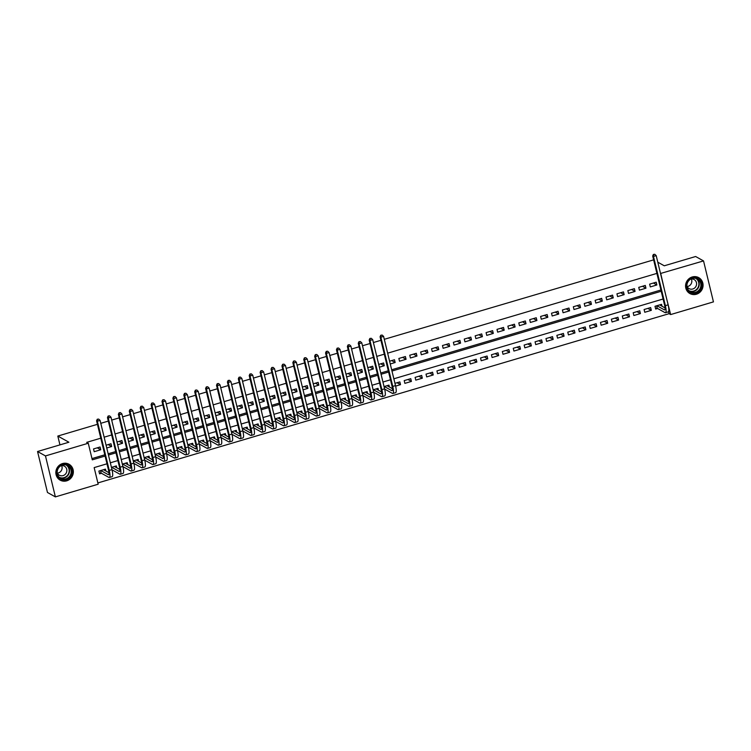 <?xml version="1.0" encoding="UTF-8"?>
<svg xmlns="http://www.w3.org/2000/svg" width="751" height="751" viewBox="0 0 751 751"><rect width="100%" height="100%" fill="white"/><g stroke="black" fill="none" stroke-linecap="round" stroke-linejoin="round"><path stroke-width="1.13" d="M62.511 463.574A9.096 8.646 -60.9 0 1 73.269 473.111A9.096 8.646 -60.9 0 1 60.174 480.152A9.096 8.646 -60.9 0 1 62.511 463.574M692.234 276.969A9.096 8.646 -60.9 0 1 702.983 286.506A9.096 8.646 -60.9 0 1 689.897 293.547A9.096 8.646 -60.9 0 1 692.234 276.969M657.792 262.193L664.269 265.798L695.623 256.513L703.537 260.916L713.45 301.883L670.652 314.566L666.456 298.006M97.874 482.94L669.066 313.683L670.652 314.566M106.971 463.799L94.157 467.601L98.174 484.207L55.377 496.89L45.473 455.923L88.271 443.24L92.289 459.847L105.102 456.054M45.473 455.923L37.55 451.52L47.463 492.478L55.377 496.89M100.071 446.995L93.537 448.929L94.204 451.698L100.747 449.765L100.071 446.995M106.755 447.981L111.646 446.535L110.979 443.766L106.079 445.212M117.654 444.752L122.554 443.297L121.887 440.527L116.987 441.982M128.562 441.522L133.462 440.067L132.786 437.298L127.895 438.753M139.461 438.284L144.361 436.838L143.694 434.069L138.794 435.524M150.369 435.054L155.269 433.609L154.593 430.839L149.702 432.285M161.277 431.825L166.168 430.37L165.502 427.61L160.601 429.056M172.176 428.596L177.076 427.141L176.401 424.371L171.51 425.826M183.084 425.366L187.975 423.911L187.309 421.142L182.409 422.597M193.983 422.128L198.884 420.682L198.217 417.913L193.317 419.368M204.892 418.898L209.792 417.453L209.116 414.683L204.225 416.129M215.79 415.669L220.691 414.214L220.024 411.454L215.124 412.9M226.699 412.44L231.599 410.985L230.923 408.215L226.032 409.67M237.607 409.211L242.498 407.755L241.831 404.986L236.931 406.441M248.506 405.972L253.406 404.526L252.73 401.757L247.839 403.212M259.414 402.743L264.305 401.297L263.639 398.528L258.738 399.973M270.313 399.513L275.213 398.058L274.547 395.298L269.647 396.744M281.221 396.284L286.122 394.829L285.446 392.06L280.555 393.515M292.12 393.055L297.02 391.6L296.354 388.83L291.454 390.285M303.029 389.816L307.929 388.37L307.253 385.601L302.362 387.056M313.937 386.587L318.828 385.141L318.161 382.372L313.261 383.817M324.836 383.357L329.736 381.902L329.06 379.142L324.169 380.588M335.744 380.128L340.635 378.673L339.968 375.904L335.068 377.359M346.643 376.889L351.543 375.444L350.877 372.674L345.976 374.129M357.551 373.66L362.451 372.214L361.775 369.445L356.885 370.891M368.45 370.431L373.35 368.985L372.684 366.216L367.783 367.661M379.358 367.201L384.259 365.746L383.583 362.977L378.692 364.432M390.267 363.972L395.157 362.517L394.491 359.748L389.591 361.203M405.39 356.518L398.856 358.462L399.523 361.222L406.066 359.288L405.39 356.518M416.298 353.289L409.755 355.223L410.421 357.992L416.965 356.058L416.298 353.289M427.206 350.06L420.663 351.994L421.33 354.763L427.873 352.82L427.206 350.06M438.105 346.821L431.562 348.764L432.238 351.534L438.781 349.59L438.105 346.821M449.014 343.592L442.47 345.535L443.137 348.304L449.68 346.361L449.014 343.592M459.912 340.363L453.369 342.306L454.045 345.066L460.588 343.132L459.912 340.363M470.821 337.133L464.278 339.067L464.944 341.836L471.487 339.903L470.821 337.133M481.72 333.904L475.186 335.838L475.852 338.607L482.395 336.664L481.72 333.904M492.628 330.665L486.085 332.609L486.751 335.378L493.294 333.435L492.628 330.665M503.536 327.436L496.993 329.379L497.66 332.149L504.203 330.205L503.536 327.436M514.435 324.207L507.892 326.141L508.568 328.91L515.111 326.976L514.435 324.207M525.343 320.977L518.8 322.911L519.467 325.681L526.01 323.747L525.343 320.977M536.242 317.748L529.699 319.682L530.375 322.451L536.918 320.508L536.242 317.748M547.15 314.509L540.607 316.453L541.274 319.222L547.817 317.279L547.15 314.509M558.049 311.28L551.516 313.223L552.182 315.983L558.725 314.049L558.049 311.28M568.958 308.051L562.415 309.985L563.081 312.754L569.624 310.82L568.958 308.051M579.866 304.822L573.323 306.755L573.989 309.525L580.532 307.591L579.866 304.822M590.765 301.583L584.222 303.526L584.898 306.295L591.441 304.352L590.765 301.583M601.673 298.354L595.13 300.297L595.796 303.066L602.34 301.123L601.673 298.354M612.572 295.124L606.029 297.067L606.705 299.827L613.248 297.894L612.572 295.124M623.48 291.895L616.937 293.829L617.604 296.598L624.147 294.664L623.48 291.895M634.388 288.666L627.845 290.599L628.512 293.369L635.055 291.426L634.388 288.666M645.287 285.427L638.744 287.37L639.411 290.139L645.954 288.196L645.287 285.427M662.007 306.22L661.547 304.343L655.003 306.277L655.679 309.046L657.585 308.483M647.841 308.408L651.314 310.341L644.771 312.275L644.105 309.515L650.648 307.572L651.314 310.341M636.932 311.637L640.406 313.571L633.863 315.514L633.196 312.745L639.739 310.801L640.406 313.571M626.024 314.866L629.507 316.8L622.964 318.743L622.297 315.974L628.84 314.031L629.507 316.8M615.125 318.095L618.599 320.029L612.056 321.972L611.389 319.203L617.932 317.269L618.599 320.029M604.217 321.334L607.7 323.268L601.157 325.202L600.481 322.432L607.024 320.499L607.7 323.268M593.318 324.563L596.792 326.497L590.248 328.431L589.582 325.671L596.125 323.728L596.792 326.497M582.41 327.793L585.893 329.727L579.35 331.67L578.674 328.9L585.217 326.957L585.893 329.727M571.511 331.022L574.984 332.956L568.441 334.899L567.775 332.13L574.318 330.196L574.984 332.956M560.603 334.251L564.076 336.195L557.533 338.128L556.866 335.359L563.41 333.425L564.076 336.195M549.694 337.49L553.177 339.424L546.634 341.358L545.968 338.588L552.511 336.655L553.177 339.424M538.796 340.719L542.269 342.653L535.726 344.587L535.059 341.827L541.602 339.884L542.269 342.653M527.887 343.949L531.37 345.882L524.827 347.826L524.151 345.056L530.694 343.113L531.37 345.882M516.988 347.178L520.462 349.112L513.919 351.055L513.252 348.286L519.795 346.352L520.462 349.112M506.08 350.407L509.563 352.35L503.02 354.284L502.344 351.515L508.887 349.581L509.563 352.35M495.181 353.646L498.655 355.58L492.112 357.514L491.445 354.744L497.988 352.81L498.655 355.58M484.273 356.875L487.746 358.809L481.203 360.752L480.537 357.983L487.08 356.04L487.746 358.809M473.365 360.105L476.847 362.038L470.304 363.982L469.638 361.212L476.181 359.269L476.847 362.038M462.466 363.334L465.939 365.268L459.396 367.211L458.73 364.442L465.273 362.508L465.939 365.268M451.558 366.563L455.04 368.506L448.497 370.44L447.821 367.671L454.364 365.737L455.04 368.506M440.659 369.802L444.132 371.736L437.589 373.669L436.922 370.91L443.465 368.966L444.132 371.736M429.75 373.031L433.233 374.965L426.69 376.908L426.014 374.139L432.557 372.196L433.233 374.965M418.851 376.26L422.325 378.194L415.782 380.137L415.115 377.368L421.658 375.425L422.325 378.194M407.943 379.49L411.417 381.424L404.873 383.367L404.207 380.597L410.75 378.664L411.417 381.424M397.035 382.719L400.518 384.662L395.617 386.108M669.066 313.683L668.559 311.581M400.518 384.662L399.851 381.893L394.951 383.339M389.394 387L388.943 385.122L384.043 386.577L384.653 389.084L392.407 393.402A8.749 1.953 73.5 0 0 392.886 393.486A8.749 1.953 73.5 0 0 392.773 386.418L380.87 337.208L380.072 336.767L380.785 335.218L382.193 335.068L380.785 335.218M378.495 390.238L378.035 388.351L373.144 389.807L373.745 392.313L381.499 396.631A8.749 1.953 73.5 0 0 381.977 396.716A8.749 1.953 73.5 0 0 381.865 389.647L369.961 340.438L369.173 339.996L369.877 338.448L371.285 338.307L369.877 338.448M367.586 393.468L367.136 391.581L362.235 393.036M356.687 396.697L356.227 394.819L351.337 396.265L351.937 398.781L359.691 403.09A8.749 1.953 73.5 0 0 360.17 403.174A8.749 1.953 73.5 0 0 360.058 396.115L348.154 346.906L347.366 346.464L348.07 344.916L349.478 344.765L348.07 344.916M345.779 399.926L345.329 398.049L340.428 399.494L341.038 402.01L348.793 406.319A8.749 1.953 73.5 0 0 349.262 406.413A8.749 1.953 73.5 0 0 349.159 399.344L337.246 350.135L336.457 349.694L337.161 348.145L338.57 347.995L337.161 348.145M334.88 403.156L334.42 401.278L329.52 402.733M323.972 406.394L323.521 404.507L318.621 405.962L319.231 408.469M313.064 409.624L312.613 407.746L307.713 409.192L308.323 411.708L316.077 416.016A8.749 1.953 73.5 0 0 316.556 416.101A8.749 1.953 73.5 0 0 316.443 409.032L304.54 359.823L303.742 359.382L304.455 357.833L305.864 357.692L304.455 357.833M302.165 412.853L301.705 410.975L296.814 412.421L297.415 414.937M291.257 416.082L290.806 414.205L285.906 415.66M280.358 419.321L279.898 417.434L275.007 418.889L275.608 421.395L283.362 425.714A8.749 1.953 73.5 0 0 283.84 425.798A8.749 1.953 73.5 0 0 283.728 418.729L271.824 369.52L271.036 369.079L271.74 367.53L273.148 367.38L271.74 367.53M269.449 422.55L268.999 420.663L264.099 422.118L264.709 424.634L272.463 428.943A8.749 1.953 73.5 0 0 272.932 429.028A8.749 1.953 73.5 0 0 272.829 421.959L260.916 372.749L260.128 372.308L260.832 370.759L262.24 370.618L260.832 370.759M258.551 425.779L258.091 423.902L253.19 425.348L253.8 427.863L261.555 432.172A8.749 1.953 73.5 0 0 262.033 432.257A8.749 1.953 73.5 0 0 261.921 425.188L250.017 375.979L249.229 375.547L249.933 373.998L251.341 373.848L249.933 373.998M247.642 429.009L247.192 427.131L242.291 428.577L242.902 431.093L250.646 435.402A8.749 1.953 73.5 0 0 251.125 435.486A8.749 1.953 73.5 0 0 251.012 428.427L239.109 379.217L238.32 378.776L239.025 377.227L240.433 377.077L239.025 377.227M236.734 432.238L236.283 430.361L231.383 431.816L231.993 434.322L239.747 438.64A8.749 1.953 73.5 0 0 240.226 438.725A8.749 1.953 73.5 0 0 240.113 431.656L228.21 382.447L227.412 382.006L228.126 380.457L229.534 380.306L228.126 380.457M225.835 435.477L225.375 433.59L220.484 435.045L221.085 437.551L228.839 441.87A8.749 1.953 73.5 0 0 229.318 441.954A8.749 1.953 73.5 0 0 229.205 434.885L217.302 385.676L216.513 385.235L217.217 383.686L218.625 383.536L217.217 383.686M214.927 438.706L214.476 436.819L209.576 438.274L210.186 440.79L217.94 445.099A8.749 1.953 73.5 0 0 218.419 445.183A8.749 1.953 73.5 0 0 218.306 438.115L206.403 388.905L205.605 388.464L206.318 386.915L207.717 386.774L206.318 386.915M204.028 441.935L203.568 440.058L198.677 441.504L199.278 444.019L207.032 448.328A8.749 1.953 73.5 0 0 207.511 448.413A8.749 1.953 73.5 0 0 207.398 441.353L195.495 392.144L194.706 391.703L195.41 390.154L196.818 390.004L195.41 390.154M193.12 445.165L192.669 443.287L187.769 444.733M182.221 448.394L181.761 446.516L176.861 447.971L177.471 450.478L185.225 454.796A8.749 1.953 73.5 0 0 185.704 454.881A8.749 1.953 73.5 0 0 185.591 447.812L173.688 398.603L172.899 398.161L173.603 396.612L175.011 396.462L173.603 396.612M171.312 451.633L170.862 449.746L165.962 451.201L166.572 453.707L174.316 458.026A8.749 1.953 73.5 0 0 174.795 458.11A8.749 1.953 73.5 0 0 174.683 451.041L162.779 401.832L161.991 401.391L162.695 399.842L164.103 399.701L162.695 399.842M160.404 454.862L159.954 452.975L155.053 454.43M149.505 458.091L149.045 456.214L144.154 457.659L144.755 460.175L152.509 464.484A8.749 1.953 73.5 0 0 152.988 464.569A8.749 1.953 73.5 0 0 152.875 457.509L140.972 408.3L140.184 407.859L140.888 406.31L142.296 406.16L140.888 406.31M138.597 461.321L138.146 459.443L133.246 460.889L133.856 463.405L141.61 467.713A8.749 1.953 73.5 0 0 142.089 467.807A8.749 1.953 73.5 0 0 141.977 460.738L130.073 411.529L129.275 411.088L129.989 409.539L131.387 409.389L129.989 409.539M127.698 464.55L127.238 462.672L122.347 464.127L122.948 466.634M116.79 467.789L116.339 465.902L111.439 467.357L112.049 469.863M105.891 471.018L105.431 469.131L98.888 471.074L99.554 473.843L101.469 473.28M656.89 273.392L387.647 353.177M384.287 354.172L376.749 356.406M373.378 357.401L365.84 359.635M362.48 360.63L354.941 362.864M351.571 363.869L344.033 366.103M340.672 367.098L333.134 369.332M329.764 370.327L322.226 372.562M318.865 373.557L311.318 375.791M307.957 376.795L300.419 379.03M297.049 380.025L289.51 382.259M286.15 383.254L278.612 385.488M275.241 386.483L267.703 388.718M264.343 389.713L256.804 391.947M253.434 392.951L245.896 395.186M242.535 396.181L234.988 398.415M231.627 399.41L224.089 401.644M220.719 402.639L213.181 404.873M209.82 405.869L202.282 408.103M198.912 409.107L191.374 411.341M188.013 412.337L180.475 414.571M177.105 415.566L169.566 417.8M166.206 418.795L158.658 421.029M155.297 422.024L147.759 424.259M144.389 425.263L136.851 427.497M133.49 428.492L125.952 430.727M122.582 431.722L115.044 433.956M111.683 434.951L104.145 437.185M100.775 438.19L86.684 442.358L88.271 443.24M91.979 458.589L104.793 454.787M108.163 453.792L115.701 451.558M119.062 450.562L126.6 448.328M129.97 447.333L137.508 445.099M140.869 444.104L148.407 441.87M151.777 440.865L159.315 438.631M162.676 437.636L170.214 435.402M173.584 434.407L181.122 432.172M184.493 431.177L192.031 428.943M195.391 427.948L202.93 425.714M206.3 424.709L213.838 422.475M217.199 421.48L224.737 419.246M228.107 418.251L235.645 416.016M239.006 415.021L246.544 412.787M249.914 411.792L257.452 409.558M260.822 408.553L268.36 406.319M271.721 405.324L279.259 403.09M282.629 402.095L290.168 399.861M293.528 398.865L301.067 396.631M304.437 395.627L311.975 393.393M315.336 392.397L322.874 390.163M326.244 389.168L333.782 386.934M337.152 385.939L344.69 383.705M348.051 382.71L355.589 380.475M358.959 379.471L366.497 377.237M369.858 376.242L377.396 374.007M380.766 373.012L388.305 370.778M391.665 369.783L660.908 289.999M656.196 282.198L649.653 284.141L650.319 286.91L656.862 284.967L656.196 282.198M37.55 451.52L68.904 442.226L57.818 436.059L59.949 444.883M57.818 436.059L97.423 424.324M100.784 423.32L108.322 421.086M111.692 420.091L119.231 417.856M122.591 416.861L130.13 414.627M133.5 413.632L141.038 411.398M144.408 410.393L151.946 408.168M155.307 407.164L162.845 404.93M166.215 403.935L173.753 401.701M177.114 400.705L184.652 398.471M188.022 397.476L195.56 395.242M198.921 394.237L206.459 392.003M209.829 391.008L217.368 388.774M220.738 387.779L228.276 385.545M231.637 384.55L239.175 382.315M242.545 381.32L250.083 379.086M253.444 378.082L260.982 375.847M264.352 374.852L271.89 372.618M275.251 371.623L282.789 369.389M286.159 368.394L293.697 366.159M297.067 365.164L304.606 362.93M307.966 361.926L315.504 359.691M318.875 358.696L326.413 356.462M329.773 355.467L337.312 353.233M340.682 352.238L348.22 350.004M351.581 349.008L359.119 346.774M362.489 345.77L370.027 343.536M373.397 342.54L380.935 340.306M384.296 339.311L653.623 259.874M660.523 273.477L703.537 260.916M664.579 290.261L660.739 273.599M108.463 455.05L116.001 452.825M119.371 451.82L126.91 449.586M130.27 448.591L137.809 446.357M141.179 445.362L148.717 443.128M152.077 442.132L159.616 439.898M162.986 438.894L170.524 436.66M173.885 435.664L181.432 433.43M184.793 432.435L192.331 430.201M195.701 429.206L203.239 426.972M206.6 425.977L214.138 423.742M217.508 422.738L225.047 420.504M228.407 419.509L235.945 417.274M239.316 416.279L246.854 414.045M250.214 413.05L257.762 410.816M261.123 409.821L268.661 407.586M272.031 406.582L279.569 404.348M282.93 403.353L290.468 401.118M293.838 400.123L301.376 397.889M304.737 396.894L312.275 394.66M315.645 393.665L323.183 391.431M326.544 390.426L334.092 388.192M337.452 387.197L344.991 384.963M348.361 383.968L355.899 381.733M359.26 380.738L366.798 378.504M370.168 377.5L377.706 375.275M381.067 374.27L388.605 372.036M391.975 371.041L661.218 291.257M663.086 299.011L393.853 378.795M390.482 379.79L382.944 382.024M379.584 383.019L372.036 385.254M368.675 386.249L361.137 388.483M357.767 389.478L350.229 391.712M346.868 392.717L339.33 394.951M335.96 395.946L328.422 398.18M325.061 399.175L317.523 401.41M314.153 402.405L306.615 404.639M303.254 405.634L295.706 407.868M292.346 408.873L284.807 411.107M281.437 412.102L273.899 414.336M270.538 415.331L263 417.565M259.63 418.56L252.092 420.795M248.731 421.799L241.193 424.024M237.823 425.028L230.285 427.263M226.924 428.258L219.376 430.492M216.016 431.487L208.478 433.721M205.107 434.716L197.569 436.951M194.209 437.955L186.67 440.189M183.3 441.184L175.762 443.419M172.401 444.414L164.863 446.648M161.493 447.643L153.955 449.877M150.594 450.872L143.047 453.106M139.686 454.111L132.148 456.345M128.778 457.34L121.24 459.574M117.879 460.57L110.341 462.804M653.389 283.033L656.862 284.967M642.481 286.262L645.954 288.196M631.572 289.492L635.055 291.426M620.673 292.73L624.147 294.664M609.765 295.96L613.248 297.894M598.866 299.189L602.34 301.123M587.958 302.418L591.441 304.352M577.059 305.648L580.532 307.591M566.151 308.886L569.624 310.82M555.242 312.116L558.725 314.049M544.344 315.345L547.817 317.279M533.435 318.574L536.918 320.508M522.536 321.803L526.01 323.747M511.628 325.042L515.111 326.976M500.729 328.271L504.203 330.205M489.821 331.501L493.294 333.435M478.913 334.73L482.395 336.664M468.014 337.959L471.487 339.903M457.106 341.198L460.588 343.132M446.207 344.427L449.68 346.361M435.298 347.657L438.781 349.59M424.399 350.886L427.873 352.82M413.491 354.115L416.965 356.058M402.583 357.354L406.066 359.288M391.684 360.583L395.157 362.517M380.776 363.813L384.259 365.746M369.877 367.042L373.35 368.985M358.969 370.281L362.451 372.214M348.07 373.51L351.543 375.444M337.161 376.739L340.635 378.673M326.253 379.968L329.736 381.902M315.354 383.198L318.828 385.141M304.446 386.436L307.929 388.37M293.547 389.666L297.02 391.6M282.639 392.895L286.122 394.829M271.74 396.124L275.213 398.058M260.832 399.354L264.305 401.297M249.923 402.592L253.406 404.526M239.025 405.822L242.498 407.755M228.116 409.051L231.599 410.985M217.217 412.28L220.691 414.214M206.309 415.51L209.792 417.453M195.41 418.748L198.884 420.682M184.502 421.978L187.975 423.911M173.594 425.207L177.076 427.141M162.695 428.436L166.168 430.37M151.786 431.665L155.269 433.609M140.888 434.904L144.361 436.838M129.979 438.133L133.462 440.067M119.08 441.363L122.554 443.297M108.172 444.592L111.646 446.535M97.264 447.831L100.747 449.765M654.797 254.289L653.389 254.439L654.797 254.289L656.196 255.622L653.473 256.429L665.377 305.638A8.749 1.953 73.5 0 1 665.489 312.707A8.749 1.953 73.5 0 1 665.01 312.613L657.266 308.304L655.473 308.201M659.641 304.906L665.048 307.919M656.918 305.713L664.344 309.853A5.83 1.305 -106.5 0 0 664.663 309.91A5.83 1.305 -106.5 0 0 664.588 305.197L652.685 255.988L653.389 254.439M656.196 255.622L668.108 304.831A8.749 1.953 73.5 0 1 668.212 311.9L665.489 312.707M653.708 254.617L653.473 256.429L652.685 255.988M656.656 305.788L657.266 308.304M692.262 277.983A7.876 7.482 -60.9 0 1 701.425 283.277A7.876 7.482 -60.9 0 1 695.877 292.928A7.876 7.482 -60.9 0 1 686.705 287.642A7.876 7.482 -60.9 0 1 692.262 277.983M695.586 292.289A7.294 6.928 119.1 0 0 697.454 278.996A7.294 6.928 119.1 0 0 686.968 284.638A7.294 6.928 119.1 0 0 695.586 292.289M691.324 278.978A5.191 4.938 -60.9 0 1 687.109 286.544M686.902 286.037A5.191 4.938 119.1 0 0 696.543 284.601A5.191 4.938 119.1 0 0 690.789 279.062M688.423 292.505A9.04 8.59 119.1 0 0 702.673 286.366A9.04 8.59 119.1 0 0 697.078 276.95M69.815 466.437A7.876 7.482 -60.9 0 1 69.59 477.448A7.876 7.482 -60.9 0 1 58.878 477.692A7.876 7.482 -60.9 0 1 59.104 466.681A7.876 7.482 -60.9 0 1 69.815 466.437M59.122 477.185A7.294 6.928 119.1 0 0 69.693 476.19A7.294 6.928 119.1 0 0 67.731 465.601A7.294 6.928 119.1 0 0 59.122 477.185M61.601 465.582A5.191 4.938 -60.9 0 1 57.395 473.149M57.179 472.651A5.191 4.938 119.1 0 0 65.797 473.693A5.191 4.938 119.1 0 0 61.066 465.667M58.7 479.11A9.04 8.59 119.1 0 0 70.622 465.601A9.04 8.59 119.1 0 0 67.365 463.555M387.037 385.685L392.444 388.699M384.305 386.493L391.74 390.633A5.83 1.305 -106.5 0 0 392.05 390.689A5.83 1.305 -106.5 0 0 391.984 385.976L380.072 336.767M382.193 335.068L383.592 336.401L395.495 385.61A8.749 1.953 73.5 0 1 395.608 392.679L392.886 393.486M383.592 336.401L380.87 337.208L381.095 335.397M376.129 388.924L381.536 391.928M373.407 389.731L380.832 393.862A5.83 1.305 -106.5 0 0 381.151 393.918A5.83 1.305 -106.5 0 0 381.076 389.206L369.173 339.996M371.285 338.307L372.693 339.63L384.596 388.84A8.749 1.953 73.5 0 1 384.709 395.908L381.977 396.716M372.693 339.63L369.961 340.438L370.196 338.626M360.377 341.536L358.978 341.677L360.377 341.536L361.785 342.86L359.062 343.667L370.966 392.876A8.749 1.953 73.5 0 1 371.078 399.945A8.749 1.953 73.5 0 1 370.6 399.861L362.846 395.552M365.23 392.153L370.637 395.157M362.498 392.961L369.924 397.091A5.83 1.305 -106.5 0 0 370.243 397.148A5.83 1.305 -106.5 0 0 370.168 392.435L358.265 343.226L358.978 341.677M361.785 342.86L373.688 392.069A8.749 1.953 73.5 0 1 373.801 399.138L371.078 399.945M359.288 341.855L359.062 343.667L358.265 343.226M362.245 393.036L362.855 395.552M354.322 395.383L359.729 398.396M351.599 396.19L359.025 400.321A5.83 1.305 -106.5 0 0 359.344 400.386A5.83 1.305 -106.5 0 0 359.269 395.674L347.366 346.464M349.478 344.765L350.877 346.098L362.789 395.308A8.749 1.953 73.5 0 1 362.893 402.367L360.17 403.174M350.877 346.098L348.154 346.906L348.389 345.084M343.414 398.612L348.83 401.625M340.691 399.419L348.117 403.559A5.83 1.305 -106.5 0 0 348.436 403.616A5.83 1.305 -106.5 0 0 348.361 398.903L336.457 349.694M338.57 347.995L339.978 349.328L351.881 398.537A8.749 1.953 73.5 0 1 351.994 405.606L349.262 406.413M339.978 349.328L337.246 350.135L337.481 348.323M327.671 351.224L326.263 351.374L327.671 351.224L329.069 352.557L326.347 353.364L338.25 402.574A8.749 1.953 73.5 0 1 338.363 409.642A8.749 1.953 73.5 0 1 337.884 409.558L330.13 405.24M332.515 401.841L337.922 404.855M329.783 402.649L337.218 406.789A5.83 1.305 -106.5 0 0 337.537 406.845A5.83 1.305 -106.5 0 0 337.462 402.132L325.558 352.923L326.263 351.374M329.069 352.557L340.973 401.766A8.749 1.953 73.5 0 1 341.085 408.835L338.363 409.642M326.582 351.552L326.347 353.364L325.558 352.923M329.529 402.733L330.14 405.24M316.762 354.463L315.354 354.603L316.762 354.463L318.171 355.786L315.439 356.594L327.342 405.803A8.749 1.953 73.5 0 1 327.455 412.872A8.749 1.953 73.5 0 1 326.976 412.787L319.231 408.478M321.606 405.08L327.014 408.084M318.884 405.887L326.31 410.018A5.83 1.305 -106.5 0 0 326.629 410.074A5.83 1.305 -106.5 0 0 326.554 405.362L314.65 356.152L315.354 354.603M318.171 355.786L330.074 404.996A8.749 1.953 73.5 0 1 330.187 412.064L327.455 412.872M315.673 354.782L315.439 356.594L314.65 356.152M310.707 408.309L316.115 411.323M307.976 409.117L315.411 413.247A5.83 1.305 -106.5 0 0 315.72 413.303A5.83 1.305 -106.5 0 0 315.655 408.591L303.742 359.382M305.864 357.692L307.262 359.016L319.166 408.225A8.749 1.953 73.5 0 1 319.278 415.294L316.556 416.101M307.262 359.016L304.54 359.823L304.765 358.011M294.955 360.921L293.547 361.071L294.955 360.921L296.363 362.254L293.632 363.062L305.535 412.271A8.749 1.953 73.5 0 1 305.648 419.33A8.749 1.953 73.5 0 1 305.169 419.246L297.424 414.937M299.799 411.539L305.206 414.552M297.077 412.346L304.502 416.476A5.83 1.305 -106.5 0 0 304.822 416.542A5.83 1.305 -106.5 0 0 304.746 411.83L292.843 362.62L293.547 361.071M296.363 362.254L308.267 411.464A8.749 1.953 73.5 0 1 308.379 418.523L305.648 419.33M293.866 361.24L293.632 363.062L292.843 362.62M284.047 364.151L282.648 364.301L284.047 364.151L285.455 365.484L282.733 366.291L294.636 415.5A8.749 1.953 73.5 0 1 294.749 422.569A8.749 1.953 73.5 0 1 294.27 422.475L286.516 418.166L285.915 415.65M288.9 414.768L294.308 417.781M286.169 415.575L293.594 419.715A5.83 1.305 -106.5 0 0 293.913 419.771A5.83 1.305 -106.5 0 0 293.838 415.059L281.935 365.85L282.648 364.301M285.455 365.484L297.358 414.693A8.749 1.953 73.5 0 1 297.471 421.762L294.749 422.569M282.958 364.479L282.733 366.291L281.935 365.85M277.992 417.997L283.399 421.011M275.27 418.805L282.695 422.944A5.83 1.305 -106.5 0 0 283.014 423.001A5.83 1.305 -106.5 0 0 282.939 418.288L271.036 369.079M273.148 367.38L274.547 368.713L286.46 417.922A8.749 1.953 73.5 0 1 286.563 424.991L283.84 425.798M274.547 368.713L271.824 369.52L272.059 367.708M267.084 421.236L272.5 424.24M264.361 422.043L271.787 426.174A5.83 1.305 -106.5 0 0 272.106 426.23A5.83 1.305 -106.5 0 0 272.031 421.518L260.128 372.308M262.24 370.618L263.648 371.942L275.551 421.151A8.749 1.953 73.5 0 1 275.664 428.22L272.932 429.028M263.648 371.942L260.916 372.749L261.151 370.938M256.185 424.465L261.592 427.479M253.453 425.273L260.888 429.403A5.83 1.305 -106.5 0 0 261.207 429.459A5.83 1.305 -106.5 0 0 261.132 424.756L249.229 375.547M251.341 373.848L252.74 375.171L264.643 424.381A8.749 1.953 73.5 0 1 264.756 431.45L262.033 432.257M252.74 375.171L250.017 375.979L250.252 374.167M245.277 427.695L250.684 430.708M242.554 428.502L249.98 432.632A5.83 1.305 -106.5 0 0 250.299 432.698A5.83 1.305 -106.5 0 0 250.224 427.986L238.32 378.776M240.433 377.077L241.841 378.41L253.744 427.619A8.749 1.953 73.5 0 1 253.857 434.679L251.125 435.486M241.841 378.41L239.109 379.217L239.344 377.396M234.378 430.924L239.785 433.937M231.646 431.731L239.081 435.871A5.83 1.305 -106.5 0 0 239.391 435.927A5.83 1.305 -106.5 0 0 239.325 431.215L227.412 382.006M229.534 380.306L230.933 381.639L242.836 430.849A8.749 1.953 73.5 0 1 242.948 437.917L240.226 438.725M230.933 381.639L228.21 382.447L228.435 380.635M223.469 434.153L228.877 437.166M220.747 434.96L228.173 439.1A5.83 1.305 -106.5 0 0 228.492 439.157A5.83 1.305 -106.5 0 0 228.417 434.444L216.513 385.235M218.625 383.536L220.034 384.869L231.937 434.078A8.749 1.953 73.5 0 1 232.05 441.147L229.318 441.954M220.034 384.869L217.302 385.676L217.537 383.864M212.571 437.392L217.978 440.396M209.839 438.199L217.264 442.33A5.83 1.305 -106.5 0 0 217.583 442.386A5.83 1.305 -106.5 0 0 217.508 437.673L205.605 388.464M207.717 386.774L209.125 388.098L221.029 437.307A8.749 1.953 73.5 0 1 221.141 444.376L218.419 445.183M209.125 388.098L206.403 388.905L206.628 387.094M201.662 440.621L207.069 443.634M198.94 441.428L206.365 445.559A5.83 1.305 -106.5 0 0 206.685 445.615A5.83 1.305 -106.5 0 0 206.609 440.912L194.706 391.703M196.818 390.004L198.217 391.327L210.13 440.537A8.749 1.953 73.5 0 1 210.233 447.605L207.511 448.413M198.217 391.327L195.495 392.144L195.729 390.323M185.91 393.233L184.502 393.383L185.91 393.233L187.318 394.566L184.586 395.373L196.499 444.583A8.749 1.953 73.5 0 1 196.602 451.651A8.749 1.953 73.5 0 1 196.133 451.558L188.379 447.249L187.778 444.733M190.754 443.85L196.171 446.864M188.032 444.658L195.457 448.798A5.83 1.305 -106.5 0 0 195.776 448.854A5.83 1.305 -106.5 0 0 195.701 444.141L183.798 394.932L184.502 393.383M187.318 394.566L199.222 443.775A8.749 1.953 73.5 0 1 199.334 450.835L196.602 451.651M184.821 393.562L184.586 395.373L183.798 394.932M179.855 447.08L185.262 450.093M177.123 447.887L184.558 452.027A5.83 1.305 -106.5 0 0 184.877 452.083A5.83 1.305 -106.5 0 0 184.802 447.371L172.899 398.161M175.011 396.462L176.41 397.795L188.313 447.005A8.749 1.953 73.5 0 1 188.426 454.073L185.704 454.881M176.41 397.795L173.688 398.603L173.922 396.791M168.947 450.309L174.354 453.322M166.224 451.126L173.65 455.256A5.83 1.305 -106.5 0 0 173.969 455.313A5.83 1.305 -106.5 0 0 173.894 450.6L161.991 401.391M164.103 399.701L165.511 401.025L177.414 450.234A8.749 1.953 73.5 0 1 177.527 457.303L174.795 458.11M165.511 401.025L162.779 401.832L163.014 400.02M153.204 402.93L151.796 403.071L153.204 402.93L154.603 404.254L151.88 405.061L163.784 454.271A8.749 1.953 73.5 0 1 163.896 461.339A8.749 1.953 73.5 0 1 163.418 461.255L155.664 456.946M158.048 453.548L163.455 456.552M155.316 454.355L162.751 458.485A5.83 1.305 -106.5 0 0 163.061 458.542A5.83 1.305 -106.5 0 0 162.995 453.829L151.082 404.62L151.796 403.071M154.603 404.254L166.506 453.463A8.749 1.953 73.5 0 1 166.619 460.532L163.896 461.339M152.106 403.249L151.88 405.061L151.082 404.62M155.063 454.43L155.673 456.946M147.14 456.777L152.547 459.79M144.417 457.584L151.843 461.715A5.83 1.305 -106.5 0 0 152.162 461.771A5.83 1.305 -106.5 0 0 152.087 457.068L140.184 407.859M142.296 406.16L143.704 407.493L155.607 456.702A8.749 1.953 73.5 0 1 155.71 463.761L152.988 464.569M143.704 407.493L140.972 408.3L141.207 406.479M136.241 460.006L141.648 463.02M133.509 460.814L140.935 464.953A5.83 1.305 -106.5 0 0 141.254 465.01A5.83 1.305 -106.5 0 0 141.179 460.297L129.275 411.088M131.387 409.389L132.796 410.722L144.699 459.931A8.749 1.953 73.5 0 1 144.812 467L142.089 467.807M132.796 410.722L130.073 411.529L130.299 409.717M120.489 412.618L119.08 412.768L120.489 412.618L121.887 413.951L119.165 414.759L131.068 463.968A8.749 1.953 73.5 0 1 131.181 471.037A8.749 1.953 73.5 0 1 130.702 470.952L122.957 466.634M125.333 463.236L130.74 466.249M122.61 464.043L130.036 468.183A5.83 1.305 -106.5 0 0 130.355 468.239A5.83 1.305 -106.5 0 0 130.28 463.527L118.376 414.317L119.08 412.768M121.887 413.951L133.8 463.16A8.749 1.953 73.5 0 1 133.903 470.229L131.181 471.037M119.4 412.947L119.165 414.759L118.376 414.317M109.58 415.857L108.172 415.998L109.58 415.857L110.988 417.18L108.257 417.988L120.169 467.197A8.749 1.953 73.5 0 1 120.273 474.266A8.749 1.953 73.5 0 1 119.803 474.181L112.049 469.873M114.424 466.474L119.841 469.478M111.702 467.282L119.127 471.412A5.83 1.305 -106.5 0 0 119.447 471.468A5.83 1.305 -106.5 0 0 119.371 466.756L107.468 417.547L108.172 415.998M110.988 417.18L122.892 466.39A8.749 1.953 73.5 0 1 123.004 473.459L120.273 474.266M108.491 416.176L108.257 417.988L107.468 417.547M98.681 419.086L97.273 419.227L98.681 419.086L100.08 420.41L97.358 421.217L109.261 470.426A8.749 1.953 73.5 0 1 109.374 477.495A8.749 1.953 73.5 0 1 108.895 477.411L101.15 473.102L99.357 472.989M103.525 469.704L108.933 472.708M100.794 470.511L108.228 474.641A5.83 1.305 -106.5 0 0 108.548 474.698A5.83 1.305 -106.5 0 0 108.473 469.985L96.569 420.776L97.273 419.227M100.08 420.41L111.983 469.619A8.749 1.953 73.5 0 1 112.096 476.688L109.374 477.495M97.592 419.405L97.358 421.217L96.569 420.776M100.54 470.586L101.15 473.102M664.898 309.684L664.344 309.853M668.108 304.831L665.377 305.638M696.599 278.602A7.294 6.928 -60.9 0 1 689.568 291.219M688.92 290.656A7.05 6.703 119.1 0 0 698.796 285.22A7.05 6.703 119.1 0 0 695.773 278.349M66.877 465.207A7.294 6.928 -60.9 0 1 59.845 477.824M59.198 477.26A7.05 6.703 119.1 0 0 67.28 465.93A7.05 6.703 119.1 0 0 66.06 464.953M392.285 390.464L391.74 390.633M395.495 385.61L392.773 386.418M381.386 393.693L380.832 393.862M384.596 388.84L381.865 389.647M370.478 396.932L369.924 397.091M373.688 392.069L370.966 392.876M359.579 400.161L359.025 400.321M362.789 395.308L360.058 396.115M348.671 403.39L348.117 403.559M351.881 398.537L349.159 399.344M337.772 406.62L337.218 406.789M340.973 401.766L338.25 402.574M326.863 409.858L326.31 410.018M330.074 404.996L327.342 405.803M315.955 413.088L315.411 413.247M319.166 408.225L316.443 409.032M305.056 416.317L304.502 416.476M308.267 411.464L305.535 412.271M294.148 419.546L293.594 419.715M297.358 414.693L294.636 415.5M283.249 422.775L282.695 422.944M286.46 417.922L283.728 418.729M272.341 426.014L271.787 426.174M275.551 421.151L272.829 421.959M261.442 429.243L260.888 429.403M264.643 424.381L261.921 425.188M250.534 432.473L249.98 432.632M253.744 427.619L251.012 428.427M239.625 435.702L239.081 435.871M242.836 430.849L240.113 431.656M228.726 438.931L228.173 439.1M231.937 434.078L229.205 434.885M217.818 442.17L217.264 442.33M221.029 437.307L218.306 438.115M206.919 445.399L206.365 445.559M210.13 440.537L207.398 441.353M196.011 448.629L195.457 448.798M199.222 443.775L196.499 444.583M185.112 451.858L184.558 452.027M188.313 447.005L185.591 447.812M174.204 455.087L173.65 455.256M177.414 450.234L174.683 451.041M163.296 458.326L162.751 458.485M166.506 453.463L163.784 454.271M152.397 461.555L151.843 461.715M155.607 456.702L152.875 457.509M141.488 464.785L140.935 464.953M144.699 459.931L141.977 460.738M130.59 468.014L130.036 468.183M133.8 463.16L131.068 463.968M119.681 471.243L119.127 471.412M122.892 466.39L120.169 467.197M108.782 474.482L108.228 474.641M111.983 469.619L109.261 470.426M689.671 293.359L689.071 293.021M698.468 277.56L697.867 277.222M68.745 464.165L68.144 463.827M59.949 479.964L59.348 479.626"/></g></svg>
